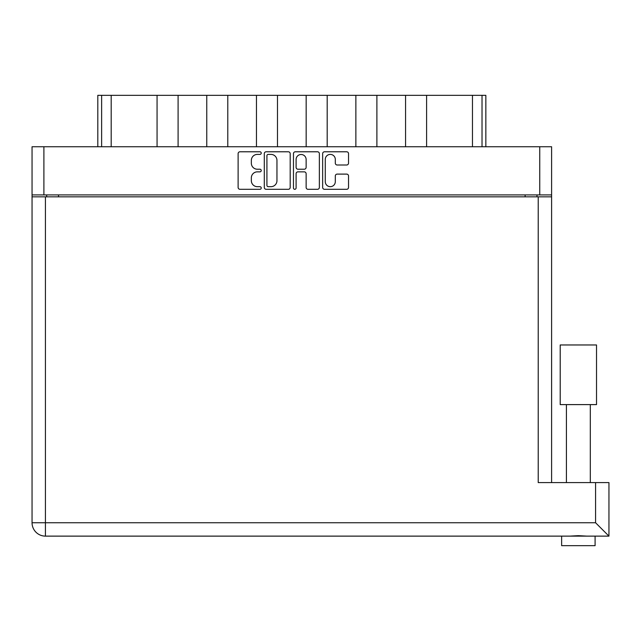 <?xml version="1.0" encoding="UTF-8"?>
<svg xmlns="http://www.w3.org/2000/svg" width="641" height="641" viewBox="0 0 641 641"><rect width="100%" height="100%" fill="white"/><g stroke="black" fill="none" stroke-linecap="round" stroke-linejoin="round"><path stroke-width="0.96" d="M325.275 181.659A5.016 5.016 0 0 0 330.291 186.675A5.016 5.016 0 0 0 335.307 181.659L335.307 175.979A1.875 1.875 0 0 1 337.19 174.104L346.661 174.104A1.875 1.875 0 0 1 348.536 175.979L348.536 187.428A1.875 1.875 0 0 1 346.661 189.303L324.522 189.303A1.875 1.875 0 0 1 322.647 187.428L322.647 153.656A1.875 1.875 0 0 1 324.522 151.781L346.661 151.781A1.875 1.875 0 0 1 348.536 153.656L348.536 163.126A1.875 1.875 0 0 1 346.661 165.001L337.19 165.001A1.875 1.875 0 0 1 335.307 163.126L335.307 159.425A5.016 5.016 0 0 0 330.291 154.401A5.016 5.016 0 0 0 325.275 159.425L325.275 181.659M294.78 189.303A1.314 1.314 0 0 0 296.094 187.989L296.094 173.727A1.875 1.875 0 0 1 297.969 171.852L304.259 171.852A1.875 1.875 0 0 1 306.134 173.727L306.134 187.428A1.875 1.875 0 0 0 308.009 189.303L317.487 189.303A1.875 1.875 0 0 0 319.362 187.428L319.362 153.656A1.875 1.875 0 0 0 317.487 151.781L295.349 151.781A1.875 1.875 0 0 0 293.466 153.656L293.466 187.989A1.314 1.314 0 0 0 294.78 189.303M290.189 187.428L290.189 153.656A1.875 1.875 0 0 0 288.306 151.781L266.167 151.781A1.875 1.875 0 0 0 264.292 153.656L264.292 187.428A1.875 1.875 0 0 0 266.167 189.303L288.306 189.303A1.875 1.875 0 0 0 290.189 187.428M32.05 146.741L32.05 194.912L32.05 146.741L551.605 146.741L551.605 482.601M551.605 194.912L32.05 194.912L32.05 196.827L551.605 196.827M257.353 154.401L259.934 154.401A1.314 1.314 0 0 0 261.24 153.095A1.314 1.314 0 0 0 259.934 151.781L239.99 151.781A1.875 1.875 0 0 0 238.115 153.656L238.115 187.428A1.875 1.875 0 0 0 239.99 189.303L259.934 189.303A1.314 1.314 0 0 0 261.24 187.989A1.314 1.314 0 0 0 259.934 186.675L257.353 186.675A6.001 6.001 0 0 1 251.344 180.674L251.344 177.861A6.001 6.001 0 0 1 257.353 171.852L259.934 171.852A1.314 1.314 0 0 0 261.24 170.538A1.314 1.314 0 0 0 259.934 169.224L257.353 169.224A6.001 6.001 0 0 1 251.344 163.223L251.344 160.41A6.001 6.001 0 0 1 257.353 154.401M46.673 196.827L46.673 194.912M536.982 194.912L536.982 196.827M97.809 146.741L97.809 95.325L111.189 95.325L111.189 146.741M101.631 146.741L101.631 95.325M157.061 146.741L157.061 95.325L111.189 95.325M178.094 146.741L178.094 95.325L157.061 95.325M206.763 146.741L206.763 95.325L178.094 95.325M227.787 146.741L227.787 95.325L206.763 95.325M256.464 146.741L256.464 95.325L227.787 95.325M277.489 146.741L277.489 95.325L256.464 95.325M306.166 146.741L306.166 95.325L277.489 95.325M327.19 146.741L327.19 95.325L306.166 95.325M355.867 146.741L355.867 95.325L327.19 95.325M376.892 146.741L376.892 95.325L355.867 95.325M405.561 146.741L405.561 95.325L376.892 95.325M426.594 146.741L426.594 95.325L405.561 95.325M472.465 146.741L472.465 95.325L426.594 95.325M472.465 95.325L482.024 95.325L482.024 146.741M485.846 146.741L485.846 95.325L485.846 146.741M482.024 95.325L485.846 95.325M268.234 154.401A1.314 1.314 0 0 0 266.92 155.715L266.92 185.361A1.314 1.314 0 0 0 268.234 186.675L270.951 186.675A6.001 6.001 0 0 0 276.96 180.674L276.96 160.41A6.001 6.001 0 0 0 270.951 154.401L268.234 154.401M306.134 159.521A5.016 5.016 0 0 0 301.118 154.497A5.016 5.016 0 0 0 296.094 159.521L296.094 167.349A1.875 1.875 0 0 0 297.969 169.224L304.259 169.224A1.875 1.875 0 0 0 306.134 167.349L306.134 159.521M578.366 404.607L560.21 404.607L560.21 344.97L596.523 344.97L596.523 404.607L578.366 404.607M595.088 536.124L595.088 545.675L561.636 545.675L561.636 536.124M608.95 536.124L595.569 522.744L595.569 482.601L608.95 482.601L608.95 536.124L45.431 536.124A13.381 13.381 0 0 1 32.05 522.744L32.05 196.827M586.948 536.124L578.366 535.668L569.785 536.124M595.569 482.601L538.224 482.601L538.224 196.827M45.431 196.827L45.431 536.124A13.381 13.381 0 0 1 32.05 522.744L595.569 522.744M43.9 146.741L43.9 194.912M539.754 194.912L539.754 146.741M58.523 194.912L58.523 196.827M525.131 196.827L525.131 194.912M45.431 536.124A13.381 13.381 0 0 1 32.05 522.744M590.313 404.607L590.313 482.601M566.42 404.607L566.42 482.601"/></g></svg>
